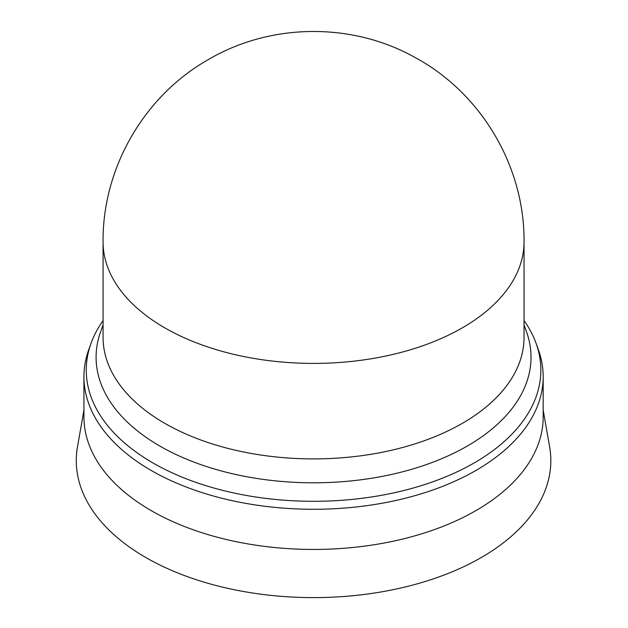 <?xml version="1.0" encoding="UTF-8"?>
<svg xmlns="http://www.w3.org/2000/svg" width="628" height="628" viewBox="0 0 628 628"><rect width="100%" height="100%" fill="white"/><g stroke="black" fill="none" stroke-linecap="round" stroke-linejoin="round"><path stroke-width="0.94" d="M164.724 423.303A210.482 121.526 0 0 0 394.109 449.648A210.482 121.526 0 0 0 524.042 337.369L524.042 241.882A210.482 121.526 0 0 1 462.389 327.816A210.482 121.526 0 0 1 164.724 327.816A210.482 121.526 0 0 1 103.071 241.882L103.071 337.369A210.482 121.526 0 0 0 164.724 423.303M103.071 324.919L100.606 331.788A217.469 125.553 0 0 0 159.787 446.029A217.469 125.553 0 0 0 416.819 467.742A217.469 125.553 0 0 0 526.507 331.788L524.042 324.919M103.071 320.555A227.297 131.228 0 0 0 90.982 343.485A227.297 131.228 0 0 0 152.832 462.875A227.297 131.228 0 0 0 421.482 485.577A227.297 131.228 0 0 0 536.131 343.485A227.297 131.228 0 0 0 524.042 320.555M90.982 343.485L88.697 349.843A229.62 132.571 0 0 0 83.932 376.706A229.62 132.571 0 0 0 151.191 470.45A229.62 132.571 0 0 0 401.425 499.189A229.62 132.571 0 0 0 543.181 376.706A229.62 132.571 0 0 0 538.416 349.843L536.131 343.485M83.932 376.706L83.932 416.874A229.62 132.571 0 0 0 151.191 510.611A229.62 132.571 0 0 0 401.425 539.35A229.62 132.571 0 0 0 543.181 416.874L543.181 376.706M83.932 410.163L77.495 446.783A237.274 136.99 0 0 0 145.774 557.483A237.274 136.99 0 0 0 415.328 584.37A237.274 136.99 0 0 0 549.618 446.783L543.181 410.163M103.071 241.882C102.395 168.092 144.095 95.896 208.315 59.597C270.943 22.718 352.693 22.074 415.893 57.957C481.692 93.745 524.757 166.954 524.042 241.882"/></g></svg>
